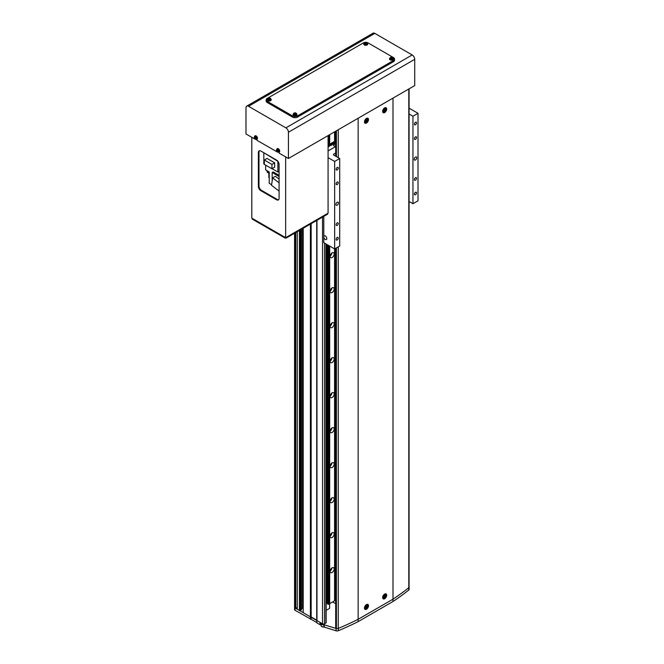 <?xml version="1.0" encoding="UTF-8"?>
<svg xmlns="http://www.w3.org/2000/svg" width="664" height="664" viewBox="0 0 664 664"><rect width="100%" height="100%" fill="white"/><g stroke="black" fill="none" stroke-linecap="round" stroke-linejoin="round"><path stroke-width="1" d="M326.148 602.414A1.428 0.822 120 0 0 326.505 601.957M303.207 228.242L303.207 612.664L322.53 623.82A1.428 0.822 0 0 0 324.547 623.82L326.148 622.724L326.148 244.02M409.057 587.333A2.141 1.237 0 0 0 409.124 587.026L409.124 589.358A2.141 1.237 180 0 1 408.717 590.088A285.752 164.979 180 0 1 392.997 601.509L358.145 621.629A285.752 164.979 180 0 1 338.358 630.709A2.141 1.237 180 0 1 336.092 630.8L336.092 628.468L324.298 624.841L316.969 620.608L316.969 220.29M336.092 630.8L324.04 627.032L324.04 625.397L320.007 623.064L320.007 624.691L316.969 622.948L316.72 620.176L316.72 220.44M316.969 622.948L316.72 620.176L311.159 616.964L311.159 223.652M316.72 622.508L311.159 619.296L311.159 616.964L310.403 616.823L310.403 224.083M301.439 608.871L302.577 608.216L302.577 228.607M302.577 608.216L303.207 608.581M297.273 231.67L297.273 609.237L299.414 610.473L301.439 609.892L301.439 229.263M300.427 610.473L300.427 229.844M299.414 610.473L299.414 230.425M311.159 619.296L294.999 610.257A1.428 0.822 180 0 1 294.575 609.676L294.575 607.344A1.428 0.822 0 0 0 294.999 607.925L295.754 608.365L295.754 232.541M295.754 608.365L297.273 607.485M326.148 610.357L329.601 608.365L329.601 603.659M335.702 144.569A1.428 0.822 0 0 0 334.233 144.528A1.428 0.822 0 0 0 333.477 145.25A1.428 0.822 0 0 0 333.892 145.839A1.428 0.822 0 0 0 335.702 145.939M251.805 137.348L251.805 218.132L285.653 237.679L328.082 213.177L328.082 135.597L328.107 144.827L328.763 144.719A1.037 0.598 180 0 1 329.676 144.188L334.573 141.357L334.573 131.854M335.702 142.752L334.116 143.665L334.116 142.793A2.855 1.652 0 0 0 332.158 143.922L332.158 144.793L328.082 146.711M332.158 144.793A2.855 1.652 180 0 1 334.116 143.665M332.158 143.922L328.846 145.839L328.846 146.711M328.846 145.839L328.082 145.839M335.702 141.872L334.116 142.793M334.573 141.357A1.037 0.598 0 0 1 335.494 140.826L335.685 131.206M332.124 252.843A2.855 1.652 -60 0 1 333.552 252.702A2.855 1.652 -60 0 1 333.992 254.993A2.855 1.652 -60 0 1 332.124 257.507A2.855 1.652 -60 0 1 330.697 257.649A2.855 1.652 -60 0 1 330.257 255.358A2.855 1.652 -60 0 1 332.124 252.843M331.917 252.976A2.855 1.652 -60 0 1 330.116 256.088M331.062 253.806A1.784 1.029 -60 0 1 330.406 254.934M332.124 287.844A2.855 1.652 -60 0 1 333.552 287.695A2.855 1.652 -60 0 1 333.992 289.985A2.855 1.652 -60 0 1 332.124 292.509A2.855 1.652 -60 0 1 330.697 292.65A2.855 1.652 -60 0 1 330.257 290.359A2.855 1.652 -60 0 1 332.124 287.844M331.917 287.977A2.855 1.652 -60 0 1 330.116 291.089M331.062 288.807A1.784 1.029 -60 0 1 330.406 289.936M332.124 322.837A2.855 1.652 -60 0 1 333.552 322.696A2.855 1.652 -60 0 1 333.992 324.986A2.855 1.652 -60 0 1 332.124 327.501A2.855 1.652 -60 0 1 330.697 327.642A2.855 1.652 -60 0 1 330.257 325.36A2.855 1.652 -60 0 1 332.124 322.837M331.917 322.978A2.855 1.652 -60 0 1 330.116 326.082M331.062 323.808A1.784 1.029 -60 0 1 330.406 324.928M332.124 357.838A2.855 1.652 -60 0 1 333.552 357.697A2.855 1.652 -60 0 1 333.992 359.988A2.855 1.652 -60 0 1 332.124 362.502A2.855 1.652 -60 0 1 330.697 362.644A2.855 1.652 -60 0 1 330.257 360.353A2.855 1.652 -60 0 1 332.124 357.838M331.917 357.971A2.855 1.652 -60 0 1 330.116 361.083M331.062 358.801A1.784 1.029 -60 0 1 330.406 359.929M332.124 392.831A2.855 1.652 -60 0 1 333.552 392.69A2.855 1.652 -60 0 1 333.992 394.98A2.855 1.652 -60 0 1 332.124 397.504A2.855 1.652 -60 0 1 330.697 397.645A2.855 1.652 -60 0 1 330.257 395.354A2.855 1.652 -60 0 1 332.124 392.831M331.917 392.972A2.855 1.652 -60 0 1 330.116 396.084M331.062 393.802A1.784 1.029 -60 0 1 330.406 394.931M332.124 427.832A2.855 1.652 -60 0 1 333.552 427.691A2.855 1.652 -60 0 1 333.992 429.981A2.855 1.652 -60 0 1 332.124 432.496A2.855 1.652 -60 0 1 330.697 432.637A2.855 1.652 -60 0 1 330.257 430.347A2.855 1.652 -60 0 1 332.124 427.832M331.917 427.965A2.855 1.652 -60 0 1 330.116 431.077M331.062 428.795A1.784 1.029 -60 0 1 330.406 429.923M332.124 462.833A2.855 1.652 -60 0 1 333.552 462.692A2.855 1.652 -60 0 1 333.992 464.974A2.855 1.652 -60 0 1 332.124 467.498A2.855 1.652 -60 0 1 330.697 467.639A2.855 1.652 -60 0 1 330.257 465.348A2.855 1.652 -60 0 1 332.124 462.833M331.917 462.966A2.855 1.652 -60 0 1 330.116 466.078M331.062 463.796A1.784 1.029 -60 0 1 330.406 464.924M332.124 497.826A2.855 1.652 -60 0 1 333.552 497.685A2.855 1.652 -60 0 1 333.992 499.975A2.855 1.652 -60 0 1 332.124 502.49A2.855 1.652 -60 0 1 330.697 502.631A2.855 1.652 -60 0 1 330.257 500.349A2.855 1.652 -60 0 1 332.124 497.826M331.917 497.967A2.855 1.652 -60 0 1 330.116 501.071M331.062 498.797A1.784 1.029 -60 0 1 330.406 499.926M332.124 532.827A2.855 1.652 -60 0 1 333.552 532.686A2.855 1.652 -60 0 1 333.992 534.976A2.855 1.652 -60 0 1 332.124 537.491A2.855 1.652 -60 0 1 330.697 537.632A2.855 1.652 -60 0 1 330.257 535.342A2.855 1.652 -60 0 1 332.124 532.827M331.917 532.96A2.855 1.652 -60 0 1 330.116 536.072M331.062 533.79A1.784 1.029 -60 0 1 330.406 534.918M332.124 567.82A2.855 1.652 -60 0 1 333.552 567.678A2.855 1.652 -60 0 1 333.992 569.969A2.855 1.652 -60 0 1 332.124 572.492A2.855 1.652 -60 0 1 330.697 572.634A2.855 1.652 -60 0 1 330.257 570.343A2.855 1.652 -60 0 1 332.124 567.82M331.917 567.961A2.855 1.652 -60 0 1 330.116 571.073M331.062 568.791A1.784 1.029 -60 0 1 330.406 569.919M327.51 603.534A1.037 0.598 0 0 0 327.269 603.319A1.037 0.598 0 0 0 327.261 603.31L327.261 244.667M327.261 603.31L326.148 601.908M329.676 246.062L329.676 603.651A1.037 0.598 0 0 0 328.763 604.182L328.763 245.531M328.763 144.719L328.763 135.207M329.676 144.188L329.676 134.676M329.676 603.651L334.573 600.829L334.573 248.892M335.494 248.444L335.494 600.298A1.037 0.598 0 0 0 334.573 600.829M335.494 140.826L335.494 131.323M335.494 600.298L335.685 248.336L335.702 627.754L336.416 628.343A1.428 0.822 0 0 0 338.267 628.426A285.752 164.979 0 0 0 358.145 619.296A285.752 164.979 180 0 1 358.12 619.304M328.564 245.423L328.564 604.29L327.51 603.949L327.51 244.808M328.107 604.29L328.107 245.157M328.564 144.827L328.564 135.323M323.791 216.356L323.791 236.824A2.141 1.237 -120 0 0 325.31 239.455A2.141 1.237 -120 0 0 326.381 239.563A2.141 1.237 -120 0 0 326.705 237.845A2.141 1.237 -120 0 0 325.31 235.952A2.141 1.237 -120 0 0 324.231 235.853A2.141 1.237 -120 0 0 323.791 236.824L323.791 242.667L334.656 248.934L339.702 246.02L339.702 158.522L333.892 155.168A1.428 0.822 180 0 1 333.477 154.588A1.428 0.822 180 0 1 333.892 153.998L335.702 152.952M415.473 159.982A1.784 1.029 120 0 0 416.643 158.405A1.784 1.029 120 0 0 416.369 156.978A1.784 1.029 120 0 0 415.473 157.061A1.784 1.029 120 0 0 414.311 158.638A1.784 1.029 120 0 0 414.585 160.074A1.784 1.029 120 0 0 415.473 159.982M337.179 205.184A1.784 1.029 120 0 0 338.341 203.616A1.784 1.029 120 0 0 338.067 202.18A1.784 1.029 120 0 0 337.179 202.271A1.784 1.029 120 0 0 336.009 203.84A1.784 1.029 120 0 0 336.283 205.276A1.784 1.029 120 0 0 337.179 205.184M415.473 180.16A1.502 0.863 120 0 0 416.452 178.84A1.502 0.863 120 0 0 416.228 177.637A1.502 0.863 120 0 0 415.473 177.711A1.502 0.863 120 0 0 414.494 179.039A1.502 0.863 120 0 0 414.726 180.234A1.502 0.863 120 0 0 415.473 180.16M415.473 194.743A1.502 0.863 120 0 0 416.452 193.423A1.502 0.863 120 0 0 416.228 192.22A1.502 0.863 120 0 0 415.473 192.294A1.502 0.863 120 0 0 414.494 193.614A1.502 0.863 120 0 0 414.726 194.818A1.502 0.863 120 0 0 415.473 194.743M337.179 239.953A1.502 0.863 120 0 0 338.159 238.625A1.502 0.863 120 0 0 337.926 237.43A1.502 0.863 120 0 0 337.179 237.504A1.502 0.863 120 0 0 336.2 238.824A1.502 0.863 120 0 0 336.424 240.028A1.502 0.863 120 0 0 337.179 239.953M337.179 225.37A1.502 0.863 120 0 0 338.159 224.05A1.502 0.863 120 0 0 337.926 222.847A1.502 0.863 120 0 0 337.179 222.921A1.502 0.863 120 0 0 336.2 224.241A1.502 0.863 120 0 0 336.424 225.445A1.502 0.863 120 0 0 337.179 225.37M337.179 184.534A1.502 0.863 120 0 0 338.159 183.214A1.502 0.863 120 0 0 337.926 182.011A1.502 0.863 120 0 0 337.179 182.085A1.502 0.863 120 0 0 336.2 183.413A1.502 0.863 120 0 0 336.424 184.609A1.502 0.863 120 0 0 337.179 184.534M337.179 169.959A1.502 0.863 120 0 0 338.159 168.631A1.502 0.863 120 0 0 337.926 167.428A1.502 0.863 120 0 0 337.179 167.502A1.502 0.863 120 0 0 336.2 168.83A1.502 0.863 120 0 0 336.424 170.025A1.502 0.863 120 0 0 337.179 169.959M415.473 124.749A1.502 0.863 120 0 0 416.452 123.429A1.502 0.863 120 0 0 416.228 122.226A1.502 0.863 120 0 0 415.473 122.3A1.502 0.863 120 0 0 414.494 123.62A1.502 0.863 120 0 0 414.726 124.824A1.502 0.863 120 0 0 415.473 124.749M415.473 139.332A1.502 0.863 120 0 0 416.452 138.012A1.502 0.863 120 0 0 416.228 136.809A1.502 0.863 120 0 0 415.473 136.884A1.502 0.863 120 0 0 414.494 138.203A1.502 0.863 120 0 0 414.726 139.407A1.502 0.863 120 0 0 415.473 139.332M409.074 113.992L412.95 116.233L418.005 113.32L409.074 108.166M418.005 113.32L418.005 200.81L412.95 203.732L409.074 201.491M335.702 146.536L328.082 150.944M328.082 157.65L334.656 161.435L339.702 158.522M334.656 161.435L334.656 248.934M412.95 116.233L412.95 203.732M335.702 603.717L332.631 601.949M392.997 601.509L392.997 599.177A285.752 164.979 180 0 1 392.997 599.177L358.145 619.296L358.145 118.25L392.997 98.123L392.997 599.177A285.752 164.979 0 0 0 408.8 587.698A1.428 0.822 0 0 0 409.074 587.217L409.074 88.843M358.145 621.629L358.145 619.296L392.997 599.177M324.298 627.173L324.298 624.841M310.403 619.155L310.403 616.823L294.999 607.925L294.999 232.981M320.007 624.691L321.036 624.094M294.575 233.222L294.575 607.344A1.428 0.822 0 0 0 294.999 607.925L294.999 610.257M336.092 628.468A2.141 1.237 0 0 0 337.636 628.576M256.96 139.257L256.96 140.32L277.544 152.122M279.187 152.089L279.187 153.16L288.433 158.497L288.433 132.244A3.569 2.058 60 0 0 285.902 127.87L248.527 106.29A3.569 2.058 60 0 0 246.734 106.107A3.569 2.058 60 0 0 245.995 107.742L245.995 133.995L255.316 139.291M246.734 106.107L373.027 33.2A3.569 2.058 60 0 1 374.811 33.374L412.195 54.963A3.569 2.058 60 0 1 414.718 59.337L414.718 85.581L288.433 158.497M285.147 238.085L252.312 219.128L252.312 218.431L285.147 237.38L285.147 238.085L286.159 238.085L327.576 214.173L327.576 213.468L286.159 237.38L286.159 238.085M278.623 199.715A3.569 2.058 60 0 1 277.17 199.407L261.508 190.369A3.569 2.058 60 0 1 258.985 185.995L258.985 152.164A3.569 2.058 60 0 1 259.441 150.753M276.556 160.099L260.902 151.06A3.569 2.058 -120 0 0 259.118 150.877A3.569 2.058 -120 0 0 258.371 152.512L258.371 186.343A3.569 2.058 -120 0 0 260.902 190.717L276.556 199.764A3.569 2.058 -120 0 0 278.349 199.939A3.569 2.058 -120 0 0 279.087 198.304L279.087 164.473A3.569 2.058 -120 0 0 276.556 160.099M285.653 156.887L285.653 237.679M364.876 42.454L363.814 43.608A1.909 1.104 0 0 0 364.719 44.612A1.909 1.104 0 0 0 366.694 44.621A1.909 1.104 0 0 0 367.624 43.608C366.877 42.33 365.964 41.94 364.876 42.454A3.569 2.058 -0 0 0 363.191 43.002L267.219 98.413A3.569 2.058 -0 0 0 266.164 99.874A3.569 2.058 -0 0 0 267.219 101.326L292.475 115.909A3.569 2.058 -0 0 0 297.522 115.909L393.503 60.499A3.569 2.058 -0 0 0 394.549 59.038A3.569 2.058 -0 0 0 393.503 57.585L368.246 43.002A3.569 2.058 -0 0 0 366.578 42.454M266.164 99.874L266.164 101.036A3.569 2.058 -0 0 0 267.219 102.497L292.475 117.08A3.569 2.058 -0 0 0 297.522 117.08L393.503 61.669A3.569 2.058 -0 0 0 394.549 60.208L394.549 59.038M278.448 151.4A1.403 0.805 -120 0 0 277.461 149.682A1.403 0.805 -120 0 0 276.473 150.255A1.403 0.805 -120 0 0 277.461 151.973A1.403 0.805 -120 0 0 278.448 151.4M278.996 152.122A1.967 1.137 -120 0 0 279.245 152.056A1.967 1.137 -120 0 0 279.627 150.512A1.967 1.137 -120 0 0 278.324 148.719A1.967 1.137 -120 0 0 277.286 148.661A1.967 1.137 -120 0 0 277.112 148.852M276.573 150.122A4.88 3.776 149.9 0 0 276.564 150.355A4.88 3.776 149.9 0 0 276.573 150.587A4.997 2.88 0 0 0 276.954 150.902L277.145 151.226A4.997 2.88 120 0 0 277.228 151.716A4.88 3.776 -29.9 0 0 277.627 151.948A4.997 2.88 -60 0 1 277.544 151.458L277.735 151.35A4.997 2.88 0 0 0 278.282 151.575A4.88 1.262 -79.1 0 1 278.282 151.342A4.88 1.262 -79.1 0 1 278.282 151.11A4.997 2.88 180 0 1 277.735 150.886L277.544 150.562A4.997 2.88 -60 0 1 277.627 149.973A4.88 1.262 -160.9 0 1 277.228 149.749A4.997 2.88 120 0 0 277.145 150.33L276.954 150.438A4.997 2.88 180 0 1 276.573 150.122M276.954 150.902L277.71 150.529M276.573 150.587L277.494 150.404M278.374 150.919L277.735 151.35M277.71 150.072L276.954 150.438M277.145 150.33L277.842 149.989M277.842 150.761L277.145 151.226M277.228 151.716L277.842 151.01M277.544 151.458L278.241 150.994M256.221 138.568A1.403 0.805 -120 0 0 255.233 136.85A1.403 0.805 -120 0 0 254.246 137.423A1.403 0.805 -120 0 0 255.233 139.141A1.403 0.805 -120 0 0 256.221 138.568M256.769 139.291A1.967 1.137 -120 0 0 257.018 139.224A1.967 1.137 -120 0 0 257.4 137.68A1.967 1.137 -120 0 0 256.105 135.888A1.967 1.137 -120 0 0 255.059 135.829A1.967 1.137 -120 0 0 254.885 136.02M254.345 137.29A4.88 3.776 149.9 0 0 254.337 137.523A4.88 3.776 149.9 0 0 254.345 137.755A4.997 2.88 0 0 0 254.727 138.07L254.918 138.394A4.997 2.88 120 0 0 255.001 138.884A4.88 3.776 -29.9 0 0 255.399 139.116A4.997 2.88 -60 0 1 255.316 138.627L255.507 138.519A4.997 2.88 0 0 0 256.055 138.734A4.88 1.262 -79.1 0 1 256.055 138.51A4.88 1.262 -79.1 0 1 256.055 138.278A4.997 2.88 180 0 1 255.507 138.054L255.316 137.73A4.997 2.88 -60 0 1 255.399 137.141A4.88 1.262 -160.9 0 1 255.001 136.908A4.997 2.88 120 0 0 254.918 137.498L254.727 137.606A4.997 2.88 180 0 1 254.345 137.29M254.727 138.07L255.482 137.697M254.345 137.755L255.267 137.572M256.146 138.087L255.507 138.519M255.482 137.24L254.727 137.606M254.918 137.498L255.615 137.157M255.615 137.929L254.918 138.394M255.001 138.884L255.615 138.178M255.316 138.627L256.013 138.162M366.926 42.753A1.403 0.805 0 0 0 365.009 42.471A1.403 0.805 0 0 0 364.511 43.575A1.403 0.805 0 0 0 366.428 43.857A1.403 0.805 0 0 0 366.926 42.753M363.831 43.849A1.967 1.137 0 0 0 363.756 44.098A1.967 1.137 0 0 0 364.694 45.135A1.967 1.137 0 0 0 366.719 45.144A1.967 1.137 0 0 0 367.682 44.098A1.967 1.137 0 0 0 367.607 43.849M364.536 43.343A4.88 0.556 50.9 0 1 364.677 43.475A4.88 0.556 50.9 0 1 364.818 43.625A4.997 3.511 -45.6 0 1 365.391 43.334L365.756 43.392A4.997 2.075 71.2 0 1 366.088 43.816A4.88 1.818 -29.3 0 1 366.578 43.65A4.997 2.075 -108.8 0 0 366.246 43.226L366.337 43.011A4.997 3.511 -45.6 0 1 366.901 42.919A4.88 3.071 -82.5 0 0 366.76 42.77A4.88 3.071 -82.5 0 0 366.619 42.637A4.997 3.511 134.4 0 0 366.047 42.728L365.681 42.679A4.997 2.075 -108.8 0 0 365.349 42.446A4.88 4.333 100.1 0 0 364.86 42.612A4.997 2.075 71.2 0 1 365.192 42.845L365.1 43.052A4.997 3.511 134.4 0 0 364.536 43.343M365.1 43.052L365.167 43.832L365.1 43.052M366.271 43.841L366.337 43.011M366.047 42.728L366.229 43.475M365.349 42.446L365.54 43.376M365.723 43.517L365.681 42.679M365.192 42.845L365.233 43.683M366.246 43.226L366.204 43.99M270.439 98.455A1.403 0.805 0 0 0 268.522 98.172A1.403 0.805 0 0 0 268.032 99.276A1.403 0.805 0 0 0 269.949 99.567A1.403 0.805 0 0 0 270.439 98.455M267.351 99.558A1.967 1.137 0 0 0 267.277 99.799A1.967 1.137 0 0 0 268.206 100.837A1.967 1.137 0 0 0 270.231 100.845A1.967 1.137 0 0 0 271.194 99.799A1.967 1.137 0 0 0 271.119 99.558M268.048 99.044A4.88 0.556 50.9 0 1 268.19 99.185A4.88 0.556 50.9 0 1 268.339 99.326A4.997 3.511 -45.6 0 1 268.903 99.036L269.269 99.094A4.997 2.075 71.2 0 1 269.609 99.517A4.88 1.818 -29.3 0 1 270.09 99.351A4.997 2.075 -108.8 0 0 269.758 98.928L269.858 98.712A4.997 3.511 -45.6 0 1 270.422 98.621A4.88 3.071 -82.5 0 0 270.281 98.471A4.88 3.071 -82.5 0 0 270.132 98.338A4.997 3.511 134.4 0 0 269.567 98.438L269.202 98.38A4.997 2.075 -108.8 0 0 268.862 98.147A4.88 4.333 100.1 0 0 268.38 98.313A4.997 2.075 71.2 0 1 268.712 98.546L268.613 98.753A4.997 3.511 134.4 0 0 268.048 99.044M269.783 99.542L269.858 98.712M269.567 98.438L269.75 99.177M269.235 99.218L269.202 98.38M268.862 98.147L269.086 99.069M268.712 98.546L268.754 99.384M269.758 98.928L269.717 99.691M392.69 57.627A1.403 0.805 0 0 0 390.772 57.345A1.403 0.805 0 0 0 390.274 58.449A1.403 0.805 0 0 0 392.192 58.731A1.403 0.805 0 0 0 392.69 57.627M389.594 58.722A1.967 1.137 0 0 0 389.519 58.971A1.967 1.137 0 0 0 390.457 60.009A1.967 1.137 0 0 0 392.482 60.017A1.967 1.137 0 0 0 393.445 58.971A1.967 1.137 0 0 0 393.37 58.722M390.299 58.216A4.88 0.556 50.9 0 1 390.44 58.349A4.88 0.556 50.9 0 1 390.581 58.498A4.997 3.511 -45.6 0 1 391.154 58.208L391.519 58.266A4.997 2.075 71.2 0 1 391.851 58.689A4.88 1.818 -29.3 0 1 392.341 58.523A4.997 2.075 -108.8 0 0 392.009 58.1L392.1 57.884A4.997 3.511 -45.6 0 1 392.665 57.793A4.88 3.071 -82.5 0 0 392.524 57.644A4.88 3.071 -82.5 0 0 392.374 57.511A4.997 3.511 134.4 0 0 391.81 57.602L391.445 57.552A4.997 2.075 -108.8 0 0 391.113 57.32A4.88 4.333 100.1 0 0 390.623 57.486A4.997 2.075 71.2 0 1 390.955 57.718L390.864 57.926A4.997 3.511 134.4 0 0 390.299 58.216M390.864 57.926L390.93 58.706L390.864 57.926M392.034 58.714L392.1 57.884M391.81 57.602L391.992 58.349M391.486 58.39L391.445 57.552M391.113 57.32L391.328 58.241M390.955 57.718L390.996 58.556M392.009 58.1L391.967 58.864M296.202 113.328A1.403 0.805 0 0 0 294.285 113.046A1.403 0.805 0 0 0 293.795 114.15A1.403 0.805 0 0 0 295.712 114.44A1.403 0.805 0 0 0 296.202 113.328M293.114 114.432A1.967 1.137 0 0 0 293.04 114.673A1.967 1.137 0 0 0 293.969 115.71A1.967 1.137 0 0 0 295.995 115.727A1.967 1.137 0 0 0 296.957 114.673A1.967 1.137 0 0 0 296.883 114.432M293.812 113.917A4.88 0.556 50.9 0 1 293.953 114.059A4.88 0.556 50.9 0 1 294.102 114.2A4.997 3.511 -45.6 0 1 294.667 113.909L295.032 113.967A4.997 2.075 71.2 0 1 295.364 114.391A4.88 1.818 -29.3 0 1 295.853 114.225A4.997 2.075 -108.8 0 0 295.522 113.801L295.613 113.594A4.997 3.511 -45.6 0 1 296.185 113.494A4.88 3.071 -82.5 0 0 296.044 113.345A4.88 3.071 -82.5 0 0 295.895 113.212A4.997 3.511 134.4 0 0 295.331 113.312L294.965 113.253A4.997 2.075 -108.8 0 0 294.625 113.021A4.88 4.333 100.1 0 0 294.144 113.187A4.997 2.075 71.2 0 1 294.476 113.419L294.376 113.627A4.997 3.511 134.4 0 0 293.812 113.917M295.546 114.415L295.613 113.594M295.331 113.312L295.505 114.05M294.625 113.021L294.816 113.951M294.999 114.092L294.965 113.253M294.476 113.419L294.517 114.258M295.522 113.801L295.48 114.565M272.165 185.812L274.298 187.431M265.666 165.137L265.666 169.909L269.235 171.968L269.235 183.339L271.609 184.716M268.978 172.856L269.235 178.965M268.845 172.847L268.845 177.446A3.428 1.984 180 0 1 268.978 177.653M279.087 179.089L275.402 176.284L272.622 177.894L271.518 185.322L279.087 191.074M272.165 180.982L272.165 172.491L279.087 176.491M279.087 175.321L273.178 171.91L272.165 172.491M272.622 177.894L279.087 182.799M264.231 152.977L277.892 161.31L277.876 172.026L279.087 171.329M263.832 153.218L263.832 163.917L264.313 164.199M272.074 168.681L277.876 172.026M274.664 162.838L267.036 158.439L264.313 160.007L264.313 164.357L271.941 168.756L274.664 167.187L274.664 162.838L271.941 164.415L271.941 168.756M264.313 160.007L271.941 164.415M266.994 170.673A2.108 1.22 0 0 0 268.854 171.744M267.094 170.922L267.094 171.702A2 1.154 0 0 0 269.235 172.856M384.663 112.556A2.855 1.652 120 0 0 386.531 110.041A2.855 1.652 120 0 0 386.091 107.751A2.855 1.652 120 0 0 384.663 107.892A2.855 1.652 120 0 0 382.796 110.415A2.855 1.652 120 0 0 383.236 112.697A2.855 1.652 120 0 0 384.663 112.556M366.478 123.056A2.855 1.652 120 0 0 368.346 120.541A2.855 1.652 120 0 0 367.906 118.25A2.855 1.652 120 0 0 366.478 118.391A2.855 1.652 120 0 0 364.611 120.906A2.855 1.652 120 0 0 365.051 123.197A2.855 1.652 120 0 0 366.478 123.056M384.663 598.737A2.855 1.652 120 0 0 386.531 596.222A2.855 1.652 120 0 0 386.091 593.931A2.855 1.652 120 0 0 384.663 594.072A2.855 1.652 120 0 0 382.796 596.587A2.855 1.652 120 0 0 383.236 598.878A2.855 1.652 120 0 0 384.663 598.737M366.478 609.237A2.855 1.652 120 0 0 368.346 606.722A2.855 1.652 120 0 0 367.906 604.431A2.855 1.652 120 0 0 366.478 604.572A2.855 1.652 120 0 0 364.611 607.087A2.855 1.652 120 0 0 365.051 609.378A2.855 1.652 120 0 0 366.478 609.237M365.109 121.371A1.76 1.013 120 0 0 366.354 122.093A1.76 1.013 120 0 0 367.599 119.935A1.76 1.013 120 0 0 366.354 119.221A1.76 1.013 120 0 0 365.109 121.371M367.408 120.375A6.242 4.839 -149.9 0 0 367.416 120.109A6.242 4.839 -149.9 0 0 367.408 119.835A6.424 3.71 180 0 1 366.951 120.209A0.722 0.415 120 0 0 366.736 120.076A6.424 3.71 -120 0 0 366.644 119.395A6.242 1.618 160.9 0 1 366.179 119.661A6.424 3.71 60 0 1 366.262 120.35A0.722 0.415 120 0 0 366.047 120.732A6.424 3.71 180 0 1 365.407 120.997A6.242 1.618 79.1 0 1 365.407 121.271A6.242 1.618 79.1 0 1 365.407 121.537A6.424 3.71 0 0 0 366.047 121.271A0.722 0.415 120 0 0 366.262 121.396A6.424 3.71 60 0 1 366.179 121.977A6.242 4.839 29.9 0 0 366.644 121.711A6.424 3.71 -120 0 0 366.736 121.13A0.722 0.415 120 0 0 366.951 120.748A6.424 3.71 0 0 0 367.408 120.375L366.246 120.151M366.951 120.209L365.881 119.678M365.881 120.217L366.951 120.748M366.047 121.271L365.125 120.649M365.266 120.732L366.262 121.396M366.736 121.13L365.731 120.458M366.644 121.711L365.864 120.815M365.731 119.595L366.736 120.076M383.294 110.871A1.76 1.013 120 0 0 384.539 111.593A1.76 1.013 120 0 0 385.784 109.435A1.76 1.013 120 0 0 384.539 108.722A1.76 1.013 120 0 0 383.294 110.871M385.593 109.875A6.242 4.839 -149.9 0 0 385.601 109.61A6.242 4.839 -149.9 0 0 385.593 109.336A6.424 3.71 180 0 1 385.137 109.709A0.722 0.415 120 0 0 384.921 109.577A6.424 3.71 -120 0 0 384.829 108.896A6.242 1.618 160.9 0 1 384.365 109.162A6.424 3.71 60 0 1 384.448 109.85A0.722 0.415 120 0 0 384.232 110.232A6.424 3.71 180 0 1 383.593 110.498A6.242 1.618 79.1 0 1 383.593 110.772A6.242 1.618 79.1 0 1 383.593 111.037A6.424 3.71 0 0 0 384.232 110.772A0.722 0.415 120 0 0 384.448 110.896A6.424 3.71 60 0 1 384.365 111.477A6.242 4.839 29.9 0 0 384.829 111.212A6.424 3.71 -120 0 0 384.921 110.631A0.722 0.415 120 0 0 385.137 110.249A6.424 3.71 0 0 0 385.593 109.875L384.431 109.651M385.137 109.709L384.066 109.178M384.066 109.718L385.137 110.249M384.232 110.772L383.311 110.149M383.452 110.232L384.448 110.896M384.921 110.631L383.916 109.958M384.829 111.212L384.049 110.315M383.916 109.095L384.921 109.577M383.294 597.052A1.76 1.013 120 0 0 384.539 597.774A1.76 1.013 120 0 0 385.784 595.616A1.76 1.013 120 0 0 384.539 594.894A1.76 1.013 120 0 0 383.294 597.052M385.593 596.056A6.242 4.839 -149.9 0 0 385.601 595.791A6.242 4.839 -149.9 0 0 385.593 595.517A6.424 3.71 180 0 1 385.137 595.882A0.722 0.415 120 0 0 384.921 595.757A6.424 3.71 -120 0 0 384.829 595.077A6.242 1.618 160.9 0 1 384.365 595.342A6.424 3.71 60 0 1 384.448 596.023A0.722 0.415 120 0 0 384.232 596.413A6.424 3.71 180 0 1 383.593 596.679A6.242 1.618 79.1 0 1 383.593 596.953A6.242 1.618 79.1 0 1 383.593 597.218A6.424 3.71 0 0 0 384.232 596.953A0.722 0.415 120 0 0 384.448 597.077A6.424 3.71 60 0 1 384.365 597.658A6.242 4.839 29.9 0 0 384.829 597.392A6.424 3.71 -120 0 0 384.921 596.811A0.722 0.415 120 0 0 385.137 596.421A6.424 3.71 0 0 0 385.593 596.056L384.431 595.832M385.137 595.882L384.066 595.359M384.066 595.899L385.137 596.421M384.232 596.953L383.311 596.33M383.452 596.413L384.448 597.077M384.921 596.811L383.916 596.139M384.829 597.392L384.049 596.488M383.916 595.276L384.921 595.757M365.109 607.552A1.76 1.013 120 0 0 366.354 608.274A1.76 1.013 120 0 0 367.599 606.116A1.76 1.013 120 0 0 366.354 605.394A1.76 1.013 120 0 0 365.109 607.552M367.408 606.556A6.242 4.839 -149.9 0 0 367.416 606.29A6.242 4.839 -149.9 0 0 367.408 606.016A6.424 3.71 180 0 1 366.951 606.381A0.722 0.415 120 0 0 366.736 606.257A6.424 3.71 -120 0 0 366.644 605.576A6.242 1.618 160.9 0 1 366.179 605.842A6.424 3.71 60 0 1 366.262 606.522A0.722 0.415 120 0 0 366.047 606.913A6.424 3.71 180 0 1 365.407 607.178A6.242 1.618 79.1 0 1 365.407 607.452A6.242 1.618 79.1 0 1 365.407 607.709A6.424 3.71 0 0 0 366.047 607.452A0.722 0.415 120 0 0 366.262 607.577A6.424 3.71 60 0 1 366.179 608.158A6.242 4.839 29.9 0 0 366.644 607.884A6.424 3.71 -120 0 0 366.736 607.311A0.722 0.415 120 0 0 366.951 606.921A6.424 3.71 0 0 0 367.408 606.556L366.246 606.332M366.951 606.381L365.881 605.859M365.881 606.398L366.951 606.921M366.047 607.452L365.125 606.83M365.266 606.913L366.262 607.577M366.736 607.311L365.731 606.639M366.644 607.884L365.864 606.987M365.731 605.775L366.736 606.257M325.941 623.015L325.941 243.904M324.547 623.82L324.547 243.099M322.53 623.82L322.53 217.087M326.705 602.115L326.705 244.344M333.892 153.998L333.892 155.168M408.717 590.088L408.717 587.764M338.358 628.385L338.358 630.709M374.811 33.374L248.527 106.29M412.195 54.963L285.902 127.87M414.718 59.337L288.433 132.244M277.17 199.407L276.556 199.764M261.508 190.369L260.902 190.717M258.985 185.995L258.371 186.343M258.985 152.164L258.371 152.512M267.219 101.326L267.219 102.497M292.475 115.909L292.475 117.08M297.522 115.909L297.522 117.08M393.503 60.499L393.503 61.669M277.901 152.139A1.909 1.104 -120 0 0 278.797 152.263A1.909 1.104 -120 0 0 279.162 150.753A1.909 1.104 -120 0 0 277.901 149.01A1.909 1.104 -120 0 0 276.888 148.952L277.286 148.661M255.673 139.299A1.909 1.104 -120 0 0 256.57 139.432A1.909 1.104 -120 0 0 256.935 137.921A1.909 1.104 -120 0 0 255.673 136.178A1.909 1.104 -120 0 0 254.661 136.12L255.059 135.829M270.207 100.33A1.909 1.104 0 0 0 271.144 99.309C270.397 98.031 269.476 97.65 268.397 98.156L267.326 99.309A1.909 1.104 0 0 0 268.239 100.322A1.909 1.104 0 0 0 270.207 100.33M392.449 59.494A1.909 1.104 0 0 0 393.387 58.482C392.64 57.204 391.727 56.813 390.639 57.328L389.577 58.482A1.909 1.104 0 0 0 390.482 59.486A1.909 1.104 0 0 0 392.449 59.494M295.97 115.204A1.909 1.104 0 0 0 296.908 114.183C296.161 112.905 295.239 112.523 294.16 113.029L293.09 114.183A1.909 1.104 0 0 0 294.003 115.196A1.909 1.104 0 0 0 295.97 115.204M336.416 628.343L336.416 247.913M336.416 156.629L336.416 130.791M338.267 628.426L338.267 246.85M338.267 157.692L338.267 129.721M335.918 628.053L335.918 248.203M335.918 156.339L335.918 131.082M408.8 587.698L408.8 89.001M364.511 122.392A2.432 1.403 120 0 0 364.644 122.467L366.188 122.325C367.798 121.122 368.088 119.769 367.067 118.267A2.432 1.403 120 0 0 366.935 118.184L367.067 118.267M382.696 111.892A2.432 1.403 120 0 0 382.829 111.967L384.373 111.826C385.983 110.622 386.274 109.269 385.253 107.767A2.432 1.403 120 0 0 385.12 107.684L385.253 107.767M382.696 598.073A2.432 1.403 120 0 0 382.829 598.148L384.373 598.007C385.983 596.803 386.274 595.45 385.253 593.948A2.432 1.403 120 0 0 385.12 593.865L385.253 593.948M364.511 608.573A2.432 1.403 120 0 0 364.644 608.647L366.188 608.498C367.798 607.303 368.088 605.95 367.067 604.447A2.432 1.403 120 0 0 366.935 604.364L367.067 604.447M324.04 627.015A2.357 1.361 180 0 1 321.874 626.65M323.185 624.899A2.498 1.444 180 0 1 321.774 624.492A2.498 1.444 180 0 1 321.061 623.67L321.036 625.571A2.498 1.444 0 0 0 321.774 626.592A2.498 1.444 0 0 0 324.04 626.982M321.326 623.828A2.357 1.361 0 0 0 321.874 624.318A2.357 1.361 0 0 0 322.721 624.633M279.245 152.056L277.585 152.147C276.365 151.5 276.133 150.438 276.888 148.952M257.018 139.224L255.358 139.315C254.138 138.668 253.905 137.597 254.661 136.12M367.624 43.608L367.682 44.098M363.814 43.608L363.756 44.098M271.144 99.309L271.194 99.799M267.326 99.309L267.277 99.799M393.387 58.482L393.445 58.971M389.577 58.482L389.519 58.971M296.908 114.183L296.957 114.673M293.09 114.183L293.04 114.673M335.702 156.214L335.702 131.198M324.065 627.04L321.799 626.658L321.036 625.571"/></g></svg>
